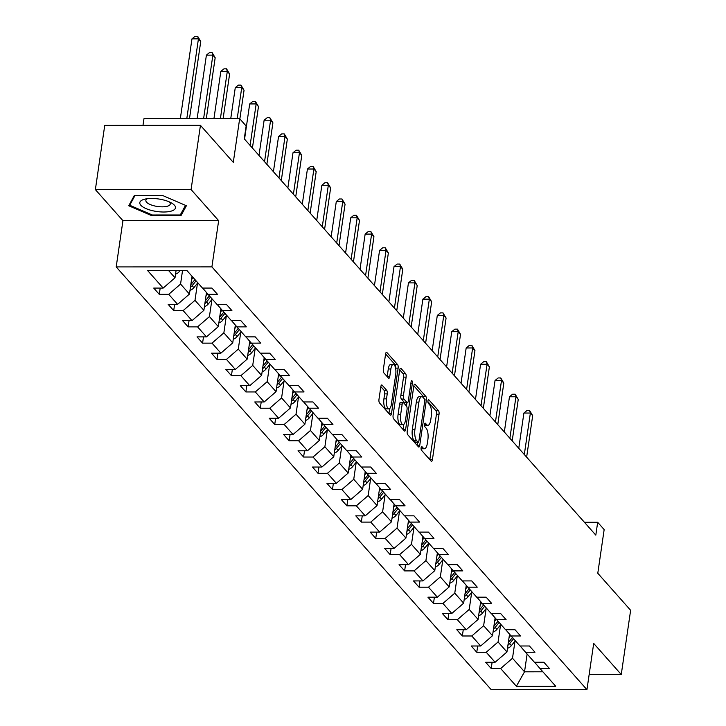 <?xml version="1.0" encoding="UTF-8"?>
<svg xmlns="http://www.w3.org/2000/svg" width="726" height="726" viewBox="0 0 726 726"><rect width="100%" height="100%" fill="white"/><g stroke="black" fill="none" stroke-linecap="round" stroke-linejoin="round"><path stroke-width="1.09" d="M421.107 447.77A1.906 0.69 90 0 0 421.488 450.247L431.135 461.128A2.723 0.98 90 0 0 431.507 461.328A2.723 0.98 90 0 0 432.415 459.631L439.039 414.237A2.723 0.98 90 0 0 438.495 410.689L428.848 399.817A1.906 0.69 90 0 0 428.585 399.681A1.906 0.69 90 0 0 427.95 400.87A1.906 0.69 90 0 0 428.331 403.347L429.583 404.754A8.712 3.131 90 0 1 431.308 416.098L430.754 419.882A8.712 3.131 90 0 1 427.85 425.318A8.712 3.131 90 0 1 426.67 424.674L425.427 423.267A1.906 0.69 90 0 0 425.164 423.131A1.906 0.69 90 0 0 424.529 424.32A1.906 0.69 90 0 0 424.91 426.797L426.162 428.204A8.712 3.131 90 0 1 427.886 439.548L427.333 443.332A8.712 3.131 90 0 1 424.429 448.768A8.712 3.131 90 0 1 423.249 448.133L422.006 446.717A1.906 0.69 90 0 0 421.742 446.581A1.906 0.69 90 0 0 421.107 447.77M382.112 385.152A2.723 0.98 90 0 0 381.74 384.952A2.723 0.98 90 0 0 380.832 386.649L378.972 399.391A2.723 0.98 90 0 0 379.516 402.93L390.225 415.009A2.723 0.98 90 0 0 390.597 415.208A2.723 0.98 90 0 0 391.505 413.511L398.129 368.127A2.723 0.98 90 0 0 397.585 364.579L386.867 352.5A2.723 0.98 90 0 0 386.504 352.301A2.723 0.98 90 0 0 385.597 353.998L383.355 369.38A2.723 0.98 90 0 0 383.891 372.928L388.474 378.092A2.723 0.98 90 0 0 388.846 378.291A2.723 0.98 90 0 0 389.753 376.594L390.869 368.971A7.278 2.623 90 0 1 393.292 364.425A7.278 2.623 90 0 1 395.724 374.444L391.368 404.328A7.278 2.623 90 0 1 388.936 408.865A7.278 2.623 90 0 1 386.504 398.846L387.23 393.873A2.723 0.98 90 0 0 386.695 390.325L382.112 385.152L381.368 385.152M589.158 674.518L621.256 674.508L630.631 610.285L597.788 573.259L604.159 529.581L597.679 522.284L595.81 535.126L244.263 138.838L246.141 125.988L239.662 118.692L143.957 118.719L142.986 125.362M191.083 189.568L95.369 189.595L122.939 220.677L218.653 220.65L191.083 189.568L200.449 125.344L233.291 162.361L239.662 118.692M218.653 220.65L211.901 266.887L586.944 689.673L491.239 689.7L116.196 266.914L211.901 266.887M621.256 674.508L593.696 643.427L586.944 689.673M407.213 431.226A2.723 0.98 90 0 0 407.758 434.765L418.466 446.844A2.723 0.98 90 0 0 418.838 447.044A2.723 0.98 90 0 0 419.746 445.347L426.371 399.962A2.723 0.98 90 0 0 425.826 396.414L415.109 384.335A2.723 0.98 90 0 0 414.746 384.136A2.723 0.98 90 0 0 413.838 385.833L407.213 431.226M410.88 383.283L412.359 383.283L405.625 429.429A2.723 0.98 90 0 1 404.718 431.126A2.723 0.98 90 0 1 404.346 430.926L393.637 418.848A2.723 0.98 90 0 1 393.093 415.308L399.717 369.915L402.994 373.591L405.58 373.581L400.988 368.418A2.723 0.98 90 0 0 400.625 368.218A2.723 0.98 90 0 0 399.717 369.915M402.994 373.591A2.723 0.98 90 0 1 403.529 377.13L406.115 377.13A2.723 0.98 90 0 0 405.58 373.581M406.115 377.13L403.429 395.543A2.723 0.98 90 0 0 403.974 399.082L407.014 402.513A2.723 0.98 90 0 0 407.386 402.712A2.723 0.98 90 0 0 408.293 401.015L411.088 381.849A1.906 0.69 90 0 1 411.724 380.66A1.906 0.69 90 0 1 412.359 383.283M95.369 189.595L104.744 125.371L200.449 125.344M159.275 294.339L168.722 294.339L177.598 304.348L168.16 304.348L173.705 310.61L183.152 310.61L192.036 320.62L182.589 320.62L188.143 326.881L197.581 326.872L206.465 336.882L197.018 336.891L202.572 343.144L212.01 343.144L220.895 353.154L211.457 353.163L217.001 359.415L226.448 359.415L235.324 369.425L225.886 369.425L231.44 375.687L240.878 375.678L249.762 385.697L240.315 385.697L245.869 391.949L255.307 391.949L264.191 401.959L254.753 401.968L260.298 408.221L269.745 408.221L278.621 418.23L269.183 418.23L274.727 424.492L284.175 424.492L293.059 434.502L283.612 434.502L289.166 440.764L298.604 440.755L307.488 450.764L298.041 450.773L303.595 457.026L313.033 457.026L321.917 467.036L312.479 467.045L318.024 473.298L327.471 473.298L336.347 483.307L326.909 483.307L332.463 489.569L341.901 489.56L350.785 499.579L341.338 499.579L346.892 505.831L356.33 505.831L365.214 515.841L355.776 515.85L361.321 522.103L370.768 522.103L379.644 532.113L370.206 532.113L375.75 538.374L385.197 538.374L394.082 548.384L384.635 548.384L390.189 554.646L399.627 554.637L408.511 564.647L399.064 564.656L404.618 570.908L414.056 570.908L422.94 580.918L413.502 580.927L419.047 587.18L428.494 587.18L437.37 597.189L427.932 597.189L433.486 603.451L442.924 603.442L451.808 613.461L442.361 613.461L447.915 619.714L457.353 619.714L466.237 629.723L456.799 629.732L462.344 635.985L471.791 635.985L480.666 645.995L471.228 645.995L476.773 652.257L486.22 652.257L495.096 662.266L485.658 662.266L491.212 668.528L500.65 668.519L516.377 686.251L555.699 686.242L539.972 668.51L549.41 668.51L543.865 662.248L534.418 662.257L525.542 652.238L534.98 652.238L529.426 645.986L519.988 645.986L511.104 635.976L520.551 635.967L514.997 629.714L505.559 629.714L496.675 619.705L506.113 619.705L500.568 613.443L491.121 613.443L482.245 603.433L491.683 603.433L486.13 597.171L476.692 597.18L467.807 587.162L477.254 587.162L471.7 580.909L462.262 580.909L453.378 570.899L462.825 570.89L457.271 564.637L447.824 564.637L438.949 554.628L448.387 554.628L442.842 548.366L433.395 548.375L424.519 538.356L433.957 538.356L428.404 532.104L418.966 532.104L410.081 522.094L419.528 522.085L413.974 515.832L404.536 515.832L395.652 505.822L405.09 505.822L399.545 499.561L390.098 499.561L381.223 489.551L390.661 489.551L385.107 483.289L375.669 483.298L366.784 473.279L376.231 473.279L370.677 467.027L361.239 467.027L352.355 457.017L361.802 457.008L356.248 450.755L346.801 450.755L337.926 440.746L347.364 440.746L341.819 434.484L332.372 434.493L323.497 424.474L332.935 424.474L327.381 418.221L317.943 418.221L309.058 408.212L318.505 408.203L312.951 401.95L303.513 401.95L294.629 391.94L304.067 391.94L298.522 385.678L289.075 385.678L280.2 375.669L289.638 375.669L284.084 369.407L274.646 369.416L265.761 359.397L275.208 359.397L269.655 353.145L260.217 353.145L251.332 343.135L260.779 343.126L255.225 336.873L245.778 336.873L236.903 326.863L246.341 326.863L240.796 320.602L231.349 320.611L222.474 310.592L231.912 310.592L226.358 304.339L216.92 304.339L208.035 294.329L217.482 294.32L211.928 288.068L202.49 288.068L186.763 270.344L147.442 270.353L163.168 288.077L153.731 288.086L159.275 294.339L160.192 288.077M192.036 276.288L189.45 294.066L180.565 284.057L182.562 270.344M180.565 284.057L168.722 294.339M189.45 294.066L177.598 304.348M208.035 294.329L202.645 288.068M206.474 292.514L203.879 310.338L194.995 300.328L197.49 283.213M194.995 300.328L183.152 310.61M203.879 310.338L192.036 320.62M222.474 310.592L217.083 304.339M220.913 308.786L218.308 326.609L209.433 316.6L211.928 299.484M209.433 316.6L197.581 326.872M218.308 326.609L206.465 336.882M236.903 326.863L231.512 320.611M235.342 325.048L232.737 342.881L223.862 332.862L226.358 315.756M223.862 332.862L212.01 343.144M232.737 342.881L220.895 353.154M251.332 343.135L245.942 336.873M249.771 341.32L247.176 359.143L238.291 349.133L240.787 332.018M238.291 349.133L226.448 359.415M247.176 359.143L235.324 369.425M265.761 359.397L260.38 353.145M264.21 357.591L261.605 375.415L252.721 365.405L255.216 348.289M252.721 365.405L240.878 375.678M261.605 375.415L249.762 385.697M280.2 375.669L274.809 369.416M278.639 373.863L276.034 391.686L267.159 381.667L269.655 364.561M267.159 381.667L255.307 391.949M276.034 391.686L264.191 401.959M294.629 391.94L289.238 385.678M293.068 390.125L290.473 407.948L281.588 397.939L284.084 380.832M281.588 397.939L269.745 408.221M290.473 407.948L278.621 418.23M309.058 408.212L303.668 401.95M307.497 406.397L304.902 424.22L296.017 414.21L298.513 397.095M296.017 414.21L284.175 424.492M304.902 424.22L293.059 434.502M323.497 424.474L318.106 418.221M321.936 422.668L319.331 440.491L310.456 430.482L312.951 413.366M310.456 430.482L298.604 440.755M319.331 440.491L307.488 450.764M337.926 440.746L332.535 434.493M336.365 438.931L333.76 456.763L324.885 446.744L327.381 429.638M324.885 446.744L313.033 457.026M333.76 456.763L321.917 467.036M352.355 457.017L346.964 450.755M350.794 455.202L348.199 473.025L339.314 463.016L341.81 445.9M339.314 463.016L327.471 473.298M348.199 473.025L336.347 483.307M366.784 473.279L361.403 467.027M365.232 471.473L362.628 489.297L353.743 479.287L356.239 462.172M353.743 479.287L341.901 489.56M362.628 489.297L350.785 499.579M381.223 489.551L375.832 483.298M379.662 487.745L377.057 505.568L368.182 495.549L370.677 478.443M368.182 495.549L356.33 505.831M377.057 505.568L365.214 515.841M395.652 505.822L390.261 499.561M394.091 504.007L391.495 521.831L382.611 511.821L385.107 494.715M382.611 511.821L370.768 522.103M391.495 521.831L379.644 532.113M410.081 522.094L404.691 515.832M408.52 520.279L405.925 538.102L397.04 528.092L399.536 510.977M397.04 528.092L385.197 538.374M405.925 538.102L394.082 548.384M424.519 538.356L419.129 532.104M422.959 536.55L420.354 554.374L411.479 544.364L413.974 527.248M411.479 544.364L399.627 554.637M420.354 554.374L408.511 564.647M438.949 554.628L433.558 548.375M437.388 552.813L434.783 570.645L425.908 560.626L428.404 543.52M425.908 560.626L414.056 570.908M434.783 570.645L422.94 580.918M453.378 570.899L447.987 564.637M451.817 569.084L449.222 586.907L440.337 576.898L442.833 559.782M440.337 576.898L428.494 587.18M449.222 586.907L437.37 597.189M467.807 587.162L462.426 580.909M466.255 585.356L463.651 603.179L454.766 593.169L457.262 576.054M454.766 593.169L442.924 603.442M463.651 603.179L451.808 613.461M482.245 603.433L476.855 597.18M480.685 601.627L478.08 619.45L469.205 609.432L471.7 592.325M469.205 609.432L457.353 619.714M478.08 619.45L466.237 629.723M496.675 619.705L491.284 613.443M495.114 617.89L492.518 635.713L483.634 625.703L486.13 608.597M483.634 625.703L471.791 635.985M492.518 635.713L480.666 645.995M511.104 635.976L505.713 629.714M509.543 634.161L506.948 651.984L498.063 641.975L500.559 624.859M498.063 641.975L486.22 652.257M506.948 651.984L495.096 662.266M525.542 652.238L520.152 645.986M527.121 654.017L524.526 671.804L512.502 658.246L514.997 641.131M512.502 658.246L500.65 668.519M542.885 671.795L524.526 671.804L516.377 686.251M539.972 668.51L534.581 662.257M122.939 220.677L116.196 266.914M597.679 522.284L584.421 522.284M168.405 270.344L175.011 277.804L176.1 270.344M175.011 277.804L163.168 288.077M492.119 662.266L491.212 668.528M477.69 645.995L476.773 652.257M463.261 629.723L462.344 635.985M448.831 613.461L447.915 619.714M434.393 597.189L433.486 603.451M419.964 580.918L419.047 587.18M405.535 564.656L404.618 570.908M391.096 548.384L390.189 554.646M376.667 532.113L375.75 538.374M362.238 515.841L361.321 522.103M347.808 499.579L346.892 505.831M333.37 483.307L332.463 489.569M318.941 467.036L318.024 473.298M304.512 450.773L303.595 457.026M290.073 434.502L289.166 440.764M275.644 418.23L274.727 424.492M261.215 401.959L260.298 408.221M246.786 385.697L245.869 391.949M232.347 369.425L231.44 375.687M217.918 353.154L217.001 359.415M203.489 336.891L202.572 343.144M189.05 320.62L188.143 326.881M174.621 304.348L173.705 310.61M134.228 195.684L128.738 205.757L152.079 215.813L180.901 215.804L186.391 205.739L163.051 195.684L134.228 195.684M181.309 213.045L180.901 215.804M152.206 214.941L152.079 215.813M421.062 448.496A8.712 3.131 90 0 0 421.842 448.768L424.429 448.768M424.483 425.037A8.712 3.131 90 0 0 425.264 425.318L427.85 425.318M432.415 459.631L429.828 459.631A2.723 0.98 90 0 0 429.828 459.631L436.444 414.237A2.723 0.98 90 0 0 435.909 410.698L427.904 401.669M423.821 398.265A2.723 0.98 90 0 0 423.24 396.414L413.838 385.815M419.746 445.347L417.16 445.347A2.723 0.98 90 0 0 417.16 445.347L417.595 442.334M417.985 442.188A1.906 0.69 90 0 0 418.249 442.334A1.906 0.69 90 0 0 418.875 441.145L424.692 401.296A1.906 0.69 90 0 0 424.311 398.819L422.995 397.331A8.712 3.131 90 0 0 421.815 396.695A8.712 3.131 90 0 0 418.911 402.131L414.936 429.365A8.712 3.131 90 0 0 416.67 440.709L417.985 442.188L415.399 442.188A1.906 0.69 90 0 0 415.653 442.334A1.906 0.69 90 0 0 415.916 442.188M421.815 396.695L419.229 396.695A8.712 3.131 90 0 0 416.325 402.131L418.911 402.131M415.399 442.188L414.083 440.709A8.712 3.131 90 0 1 412.35 429.365L416.325 402.131M403.529 377.13L400.843 395.543A2.723 0.98 90 0 0 401.387 399.082L404.427 402.513A2.723 0.98 90 0 0 404.799 402.712A2.723 0.98 90 0 0 405.162 402.513M406.932 402.712L406.46 405.997M403.774 424.401L403.039 429.429A2.723 0.98 90 0 0 403.039 429.429L405.625 429.429M400.643 414.646A7.278 2.623 90 0 0 403.075 424.656A7.278 2.623 90 0 0 405.507 420.118L407.041 409.591A2.723 0.98 90 0 0 406.496 406.043L403.456 402.612A2.723 0.98 90 0 0 403.084 402.413A2.723 0.98 90 0 0 402.186 404.11L400.643 414.646L398.057 414.646A7.278 2.623 90 0 0 400.489 424.665L403.075 424.656M400.87 402.612A2.723 0.98 90 0 0 400.498 402.413A2.723 0.98 90 0 0 399.59 404.11L402.186 404.11M398.057 414.646L399.59 404.11M388.936 408.865L386.35 408.865A7.278 2.623 90 0 1 383.918 398.846L384.644 393.873A2.723 0.98 90 0 0 384.108 390.325L380.832 386.64M393.292 364.425L390.706 364.425A7.278 2.623 90 0 0 388.283 368.971L390.869 368.971M389.753 376.594L387.167 376.594A2.723 0.98 90 0 0 387.167 376.594L388.283 368.971M395.552 368.018A2.723 0.98 90 0 0 394.998 364.579L385.597 353.979M388.918 413.53A2.723 0.98 90 0 0 388.918 413.511L389.635 408.611M507.483 648.309A7.351 6.353 -41.6 0 0 511.385 645.605L515.324 640.722M509.053 637.546L510.705 635.504M526.631 457.144L532.684 415.644L530.37 413.04L523.9 413.04L518.763 448.278M507.937 645.214A7.351 6.353 -41.6 0 0 509.625 643.626L513.563 638.744M512.456 637.492L508.518 642.374A7.351 6.353 138.4 0 1 508.309 642.619M523.9 413.04L527.022 410.48L529.608 410.48L530.37 413.04L524.317 454.53M529.608 410.48L532.684 415.644M140.826 205.24A18.023 6.325 -171.7 0 0 163.649 212.01A18.023 6.325 -171.7 0 0 174.458 205.231A18.023 6.325 -171.7 0 0 171.799 203.153A18.023 6.325 -171.7 0 0 144.665 199.187A18.023 6.325 -171.7 0 0 140.826 205.24M147.423 198.697A12.342 4.329 -171.7 0 0 145.872 200.412A12.342 4.329 -171.7 0 0 146.57 202.2A12.342 4.329 -171.7 0 0 159.865 206.747A12.342 4.329 -171.7 0 0 170.292 203.979A12.342 4.329 -171.7 0 0 169.594 202.191A12.342 4.329 -171.7 0 0 169.303 201.882M185.493 205.358L180.257 214.978L152.324 214.987L129.709 205.24L134.918 195.684M129.963 203.507L129.709 205.24M493.054 632.047A7.351 6.353 -41.6 0 0 496.956 629.333L500.886 624.451M494.624 621.274L496.266 619.233M512.193 440.873L518.246 399.382L515.941 396.768L509.47 396.777L504.334 432.006M493.498 628.943A7.351 6.353 -41.6 0 0 495.196 627.355L499.134 622.472M498.018 621.22L494.088 626.102A7.351 6.353 138.4 0 1 493.88 626.347M509.47 396.777L512.592 394.218L515.179 394.218L515.941 396.768L509.888 438.268M515.179 394.218L518.246 399.382M478.615 615.775A7.351 6.353 -41.6 0 0 482.518 613.071L486.456 608.188M480.185 605.012L481.837 602.961M497.764 424.601L503.817 383.11L501.503 380.506L495.041 380.506L489.896 415.735M479.069 612.68A7.351 6.353 -41.6 0 0 480.766 611.083L484.696 606.201M483.589 604.949L479.65 609.831A7.351 6.353 138.4 0 1 479.45 610.076M495.041 380.506L498.163 377.947L500.749 377.947L501.503 380.506L495.45 421.997M500.749 377.947L503.817 383.11M464.186 599.504A7.351 6.353 -41.6 0 0 468.088 596.799L472.027 591.917M465.756 588.741L467.408 586.699M483.334 408.339L489.388 366.839L487.073 364.234L480.603 364.234L475.466 399.463M464.64 596.409A7.351 6.353 -41.6 0 0 466.328 594.821L470.267 589.939M469.159 588.686L465.221 593.569A7.351 6.353 138.4 0 1 465.021 593.814M480.603 364.234L483.725 361.675L486.311 361.675L487.073 364.234L481.02 405.725M486.311 361.675L489.388 366.839M449.757 583.232A7.351 6.353 -41.6 0 0 453.659 580.528L457.598 575.645M451.327 572.469L452.97 570.427M468.905 392.067L474.958 350.576L472.644 347.963L466.174 347.972L461.037 383.201M450.211 580.138A7.351 6.353 -41.6 0 0 451.899 578.549L455.837 573.667M454.73 572.415L450.792 577.297A7.351 6.353 138.4 0 1 450.583 577.542M466.174 347.972L469.295 345.413L471.882 345.413L472.644 347.963L466.591 389.463M471.882 345.413L474.958 350.576M435.328 566.97A7.351 6.353 -41.6 0 0 439.23 564.256L443.159 559.383M436.898 556.207L438.54 554.156M454.467 375.796L460.52 334.305L458.206 331.7L451.744 331.7L446.599 366.929M435.772 563.875A7.351 6.353 -41.6 0 0 437.469 562.278L441.408 557.396M440.292 556.143L436.362 561.026A7.351 6.353 138.4 0 1 436.154 561.271M451.744 331.7L454.866 329.141L457.453 329.141L458.206 331.7L452.153 373.191M457.453 329.141L460.52 334.305M420.889 550.698A7.351 6.353 -41.6 0 0 424.792 547.994L428.73 543.112M422.459 539.935L424.111 537.893M440.038 359.524L446.091 318.033L443.777 315.429L437.306 315.429L432.17 350.658M421.343 547.604A7.351 6.353 -41.6 0 0 423.04 546.006L426.97 541.133M425.863 539.881L421.924 544.763A7.351 6.353 138.4 0 1 421.724 544.999M437.306 315.429L440.428 312.87L443.014 312.87L443.777 315.429L437.724 356.92M443.014 312.87L446.091 318.033M406.46 534.427A7.351 6.353 -41.6 0 0 410.362 531.722L414.301 526.84M408.03 523.664L409.682 521.622M425.608 343.262L431.661 301.762L429.347 299.157L422.877 299.157L417.74 334.396M406.914 531.332A7.351 6.353 -41.6 0 0 408.602 529.744L412.54 524.862M411.433 523.609L407.495 528.492A7.351 6.353 138.4 0 1 407.286 528.737M422.877 299.157L425.999 296.607L428.585 296.598L429.347 299.157L423.294 340.648M428.585 296.598L431.661 301.762M392.031 518.164A7.351 6.353 -41.6 0 0 395.933 515.451L399.863 510.569M393.601 507.392L395.243 505.35M411.17 326.99L417.223 285.5L414.918 282.886L408.448 282.895L403.311 318.124M392.476 515.061A7.351 6.353 -41.6 0 0 394.173 513.473L398.111 508.59M396.995 507.338L393.065 512.22A7.351 6.353 138.4 0 1 392.857 512.465M408.448 282.895L411.569 280.336L414.156 280.336L414.918 282.886L408.865 324.386M414.156 280.336L417.223 285.5M377.593 501.893A7.351 6.353 -41.6 0 0 381.495 499.189L385.433 494.306M379.163 491.13L380.814 489.079M396.741 310.719L402.794 269.228L400.48 266.623L394.018 266.623L388.873 301.853M378.046 498.798A7.351 6.353 -41.6 0 0 379.743 497.201L383.673 492.319M382.566 491.075L378.627 495.949A7.351 6.353 138.4 0 1 378.428 496.194M394.018 266.623L397.14 264.064L399.727 264.064L400.48 266.623L394.427 308.114M399.727 264.064L402.794 269.228M363.163 485.621A7.351 6.353 -41.6 0 0 367.066 482.917L371.004 478.035M364.733 474.858L366.385 472.817M382.312 294.457L388.365 252.957L386.05 250.352L379.58 250.352L374.444 285.581M363.617 482.527A7.351 6.353 -41.6 0 0 365.305 480.939L369.244 476.056M368.136 474.804L364.198 479.686A7.351 6.353 138.4 0 1 363.998 479.931M379.58 250.352L382.702 247.793L385.288 247.793L386.05 250.352L379.997 291.843M385.288 247.793L388.365 252.957M348.734 469.35A7.351 6.353 -41.6 0 0 352.636 466.646L356.575 461.763M350.304 458.587L351.956 456.545M367.882 278.185L373.935 236.694L371.621 234.081L365.151 234.09L360.014 269.319M349.188 466.255A7.351 6.353 -41.6 0 0 350.876 464.667L354.814 459.785M353.707 458.533L349.769 463.415A7.351 6.353 138.4 0 1 349.56 463.66M365.151 234.09L368.273 231.53L370.859 231.53L371.621 234.081L365.568 275.581M370.859 231.53L373.935 236.694M334.305 453.088A7.351 6.353 -41.6 0 0 338.207 450.374L342.137 445.501M335.875 442.325L337.517 440.274M353.444 261.914L359.497 220.423L357.183 217.818L350.722 217.818L345.576 253.047M334.75 449.993A7.351 6.353 -41.6 0 0 336.447 448.396L340.385 443.513M339.269 442.261L335.339 447.143A7.351 6.353 138.4 0 1 335.131 447.388M350.722 217.818L353.843 215.259L356.43 215.259L357.183 217.818L351.13 259.309M356.43 215.259L359.497 220.423M319.867 436.816A7.351 6.353 -41.6 0 0 323.769 434.112L327.707 429.229M321.436 426.053L323.088 424.011M339.015 245.642L345.068 204.151L342.754 201.547L336.292 201.547L331.147 236.776M320.32 433.721A7.351 6.353 -41.6 0 0 322.017 432.124L325.947 427.251M324.84 425.999L320.901 430.881A7.351 6.353 138.4 0 1 320.701 431.117M336.292 201.547L339.405 198.988L341.991 198.988L342.754 201.547L336.701 243.038M341.991 198.988L345.068 204.151M305.437 420.545A7.351 6.353 -41.6 0 0 309.34 417.84L313.278 412.958M307.007 409.782L308.659 407.74M324.586 229.38L330.639 187.88L328.324 185.275L321.854 185.275L316.717 220.513M305.891 417.45A7.351 6.353 -41.6 0 0 307.579 415.862L311.518 410.98M310.41 409.727L306.472 414.61A7.351 6.353 138.4 0 1 306.272 414.855M321.854 185.275L324.976 182.725L327.562 182.716L328.324 185.275L322.271 226.766M327.562 182.716L330.639 187.88M291.008 404.282A7.351 6.353 -41.6 0 0 294.91 401.569L298.84 396.686M292.578 393.51L294.221 391.468M310.147 213.108L316.2 171.617L313.895 169.004L307.425 169.013L302.288 204.242M291.453 401.179A7.351 6.353 -41.6 0 0 293.15 399.59L297.088 394.708M295.972 393.456L292.043 398.338A7.351 6.353 138.4 0 1 291.834 398.583M307.425 169.013L310.546 166.454L313.133 166.454L313.895 169.004L307.842 210.504M313.133 166.454L316.2 171.617M276.57 388.011A7.351 6.353 -41.6 0 0 280.472 385.306L284.41 380.424M278.14 377.248L279.791 375.197M295.718 196.837L301.771 155.346L299.457 152.741L292.995 152.741L287.85 187.97M277.023 384.916A7.351 6.353 -41.6 0 0 278.72 383.319L282.65 378.437M281.543 377.193L277.604 382.067A7.351 6.353 138.4 0 1 277.405 382.312M292.995 152.741L296.117 150.182L298.704 150.182L299.457 152.741L293.404 194.232M298.704 150.182L301.771 155.346M262.14 371.739A7.351 6.353 -41.6 0 0 266.043 369.035L269.981 364.153M263.71 360.976L265.362 358.934M281.289 180.574L287.342 139.074L285.028 136.47L278.557 136.47L273.421 171.699M262.594 368.645A7.351 6.353 -41.6 0 0 264.291 367.057L268.221 362.174M267.114 360.922L263.175 365.804A7.351 6.353 138.4 0 1 262.975 366.049M278.557 136.47L281.679 133.911L284.265 133.911L285.028 136.47L278.975 177.961M284.265 133.911L287.342 139.074M247.711 355.468A7.351 6.353 -41.6 0 0 251.613 352.763L255.552 347.881M249.281 344.705L250.933 342.663M266.859 164.303L272.912 122.812L270.598 120.198L264.128 120.207L258.991 155.437M248.165 352.373A7.351 6.353 -41.6 0 0 249.853 350.785L253.791 345.903M252.684 344.65L248.746 349.533A7.351 6.353 138.4 0 1 248.537 349.778M264.128 120.207L267.25 117.648L269.836 117.648L270.598 120.198L264.545 161.698M269.836 117.648L272.912 122.812M233.282 339.205A7.351 6.353 -41.6 0 0 237.184 336.492L241.114 331.619M234.852 328.442L236.495 326.391M252.421 148.031L258.474 106.541L256.16 103.936L249.699 103.936L244.553 139.165M233.727 336.111A7.351 6.353 -41.6 0 0 235.424 334.514L239.362 329.631M238.246 328.379L234.316 333.261A7.351 6.353 138.4 0 1 234.108 333.506M249.699 103.936L252.82 101.377L255.407 101.377L256.16 103.936L250.107 145.427M255.407 101.377L258.474 106.541M218.844 322.934A7.351 6.353 -41.6 0 0 222.746 320.23L226.684 315.347M220.414 312.171L222.065 310.129M239.861 118.919L244.045 90.269L241.731 87.664L235.269 87.664L230.741 118.692M219.297 319.839A7.351 6.353 -41.6 0 0 220.994 318.242L224.924 313.369M223.817 312.116L219.878 316.999A7.351 6.353 138.4 0 1 219.679 317.235M235.269 87.664L238.382 85.105L240.968 85.105L241.731 87.664L237.202 118.692M240.968 85.105L244.045 90.269M204.414 306.662A7.351 6.353 -41.6 0 0 208.317 303.958L212.255 299.076M205.984 295.899L207.636 293.858M223.091 118.692L229.616 73.998L227.302 71.393L220.831 71.393L213.934 118.701M204.868 303.568A7.351 6.353 -41.6 0 0 206.556 301.98L210.495 297.097M209.387 295.845L205.449 300.727A7.351 6.353 138.4 0 1 205.249 300.972M220.831 71.393L223.953 68.843L226.539 68.834L227.302 71.393L220.395 118.692M226.539 68.834L229.616 73.998M189.985 290.4A7.351 6.353 -41.6 0 0 193.887 287.687L197.817 282.804M191.555 279.628L193.198 277.595M206.284 118.701L215.177 57.735L212.872 55.122L206.402 55.131L197.127 118.701M190.43 287.296A7.351 6.353 -41.6 0 0 192.127 285.708L196.065 280.826M194.949 279.574L191.02 284.456A7.351 6.353 138.4 0 1 190.811 284.701M206.402 55.131L209.524 52.571L212.11 52.571L212.872 55.122L203.598 118.701M212.11 52.571L215.177 57.735M175.547 274.129A7.351 6.353 -41.6 0 0 179.449 271.424L180.32 270.344M189.477 118.701L200.748 41.464L198.434 38.859L191.973 38.859L180.32 118.71M176.001 271.034A7.351 6.353 -41.6 0 0 176.854 270.344M191.973 38.859L195.094 36.3L197.681 36.3L198.434 38.859L186.791 118.71M197.681 36.3L200.748 41.464M421.071 448.133L423.249 448.133M424.91 423.267L425.427 423.267M424.492 424.674L426.67 424.674M428.331 399.817L428.848 399.817M435.909 410.698L438.495 410.689M436.444 414.237L439.039 414.237M421.488 446.717L422.006 446.717M414.374 384.335L415.109 384.335M423.24 396.414L425.826 396.414M424.701 399.962L426.371 399.962M412.35 429.365L414.936 429.365M414.083 440.709L416.67 440.709M400.253 368.418L400.988 368.418M400.843 395.543L403.429 395.543M401.387 399.082L403.974 399.082M404.427 402.513L407.014 402.513M384.108 390.325L386.695 390.325M384.644 393.873L387.23 393.873M383.918 398.846L386.504 398.846M386.132 352.5L386.867 352.5M394.998 364.579L397.585 364.579M395.579 368.127L398.129 368.127M388.918 413.511L391.505 413.511M509.625 643.626L511.385 645.605M495.196 627.355L496.956 629.333M480.766 611.083L482.518 613.071M466.328 594.821L468.088 596.799M451.899 578.549L453.659 580.528M437.469 562.278L439.23 564.256M423.04 546.006L424.792 547.994M408.602 529.744L410.362 531.722M394.173 513.473L395.933 515.451M379.743 497.201L381.495 499.189M365.305 480.939L367.066 482.917M350.876 464.667L352.636 466.646M336.447 448.396L338.207 450.374M322.017 432.124L323.769 434.112M307.579 415.862L309.34 417.84M293.15 399.59L294.91 401.569M278.72 383.319L280.472 385.306M264.291 367.057L266.043 369.035M249.853 350.785L251.613 352.763M235.424 334.514L237.184 336.492M220.994 318.242L222.746 320.23M206.556 301.98L208.317 303.958M192.127 285.708L193.887 287.687M178.496 270.344L179.449 271.424M415.653 442.334L418.249 442.334M404.799 402.712L407.386 402.712M400.498 402.413L403.084 402.413"/></g></svg>
